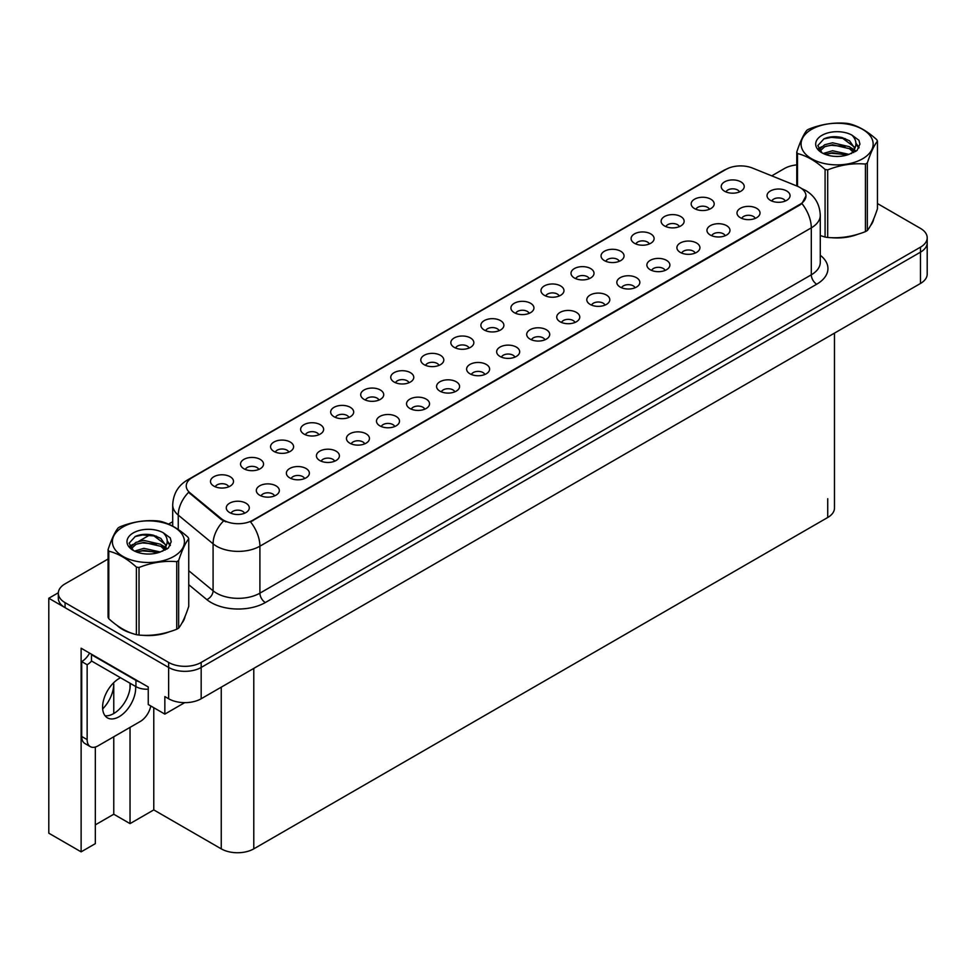 <?xml version="1.0" encoding="UTF-8"?>
<svg xmlns="http://www.w3.org/2000/svg" width="976" height="976" viewBox="0 0 976 976"><rect width="100%" height="100%" fill="white"/><g stroke="black" fill="none" stroke-linecap="round" stroke-linejoin="round"><path stroke-width="1.46" d="M348.908 417.423A6.905 3.989 0 0 0 347.053 415.483A6.905 3.989 0 0 0 340.258 414.471A6.905 3.989 0 0 0 335.439 417.423M350.311 407.334A11.505 6.637 0 0 0 335.561 406.602A11.505 6.637 0 0 0 331.755 414.849A11.505 6.637 0 0 0 334.036 416.728A11.505 6.637 0 0 0 352.592 414.849A11.505 6.637 0 0 0 350.311 407.334M739.454 191.943A6.905 3.989 0 0 0 737.6 189.991A6.905 3.989 0 0 0 730.804 188.99A6.905 3.989 0 0 0 725.985 191.943M740.857 181.853A11.505 6.637 0 0 0 726.12 181.121A11.505 6.637 0 0 0 722.301 189.368A11.505 6.637 0 0 0 724.595 191.247A11.505 6.637 0 0 0 743.139 189.368A11.505 6.637 0 0 0 740.857 181.853M725.192 235.741A6.905 3.989 0 0 0 723.338 233.801A6.905 3.989 0 0 0 716.543 232.788A6.905 3.989 0 0 0 711.724 235.741M726.595 225.651A11.505 6.637 0 0 0 711.858 224.919A11.505 6.637 0 0 0 708.039 233.166A11.505 6.637 0 0 0 710.333 235.045A11.505 6.637 0 0 0 728.877 233.166A11.505 6.637 0 0 0 726.595 225.651M378.944 400.075A6.905 3.989 0 0 0 377.102 398.135A6.905 3.989 0 0 0 370.294 397.122A6.905 3.989 0 0 0 365.488 400.075M380.347 389.997A11.505 6.637 0 0 0 365.61 389.253A11.505 6.637 0 0 0 361.803 397.513A11.505 6.637 0 0 0 364.085 399.391A11.505 6.637 0 0 0 382.629 397.513A11.505 6.637 0 0 0 380.347 389.997M635.071 287.774A6.905 3.989 0 0 0 633.217 285.834A6.905 3.989 0 0 0 626.421 284.821A6.905 3.989 0 0 0 621.602 287.774M636.474 277.696A11.505 6.637 0 0 0 621.724 276.952A11.505 6.637 0 0 0 617.918 285.199A11.505 6.637 0 0 0 620.199 287.078A11.505 6.637 0 0 0 638.755 285.199A11.505 6.637 0 0 0 636.474 277.696M559.199 296.009A6.905 3.989 0 0 0 557.345 294.069A6.905 3.989 0 0 0 550.549 293.056A6.905 3.989 0 0 0 545.743 296.009M560.602 285.919A11.505 6.637 0 0 0 545.865 285.187A11.505 6.637 0 0 0 542.058 293.434A11.505 6.637 0 0 0 544.34 295.313A11.505 6.637 0 0 0 562.884 293.434A11.505 6.637 0 0 0 560.602 285.919M454.816 391.84A6.905 3.989 0 0 0 452.962 389.9A6.905 3.989 0 0 0 446.166 388.887A6.905 3.989 0 0 0 441.347 391.84M456.219 381.762A11.505 6.637 0 0 0 441.469 381.018A11.505 6.637 0 0 0 437.663 389.278A11.505 6.637 0 0 0 439.944 391.156A11.505 6.637 0 0 0 458.5 389.278A11.505 6.637 0 0 0 456.219 381.762M649.333 243.976A6.905 3.989 0 0 0 647.478 242.036A6.905 3.989 0 0 0 640.683 241.023A6.905 3.989 0 0 0 635.864 243.976M650.736 233.886A11.505 6.637 0 0 0 635.986 233.154A11.505 6.637 0 0 0 632.18 241.401A11.505 6.637 0 0 0 634.461 243.28A11.505 6.637 0 0 0 653.017 241.401A11.505 6.637 0 0 0 650.736 233.886M544.937 339.807A6.905 3.989 0 0 0 543.083 337.867A6.905 3.989 0 0 0 536.288 336.854A6.905 3.989 0 0 0 531.481 339.807M546.34 329.729A11.505 6.637 0 0 0 531.603 328.985A11.505 6.637 0 0 0 527.796 337.245A11.505 6.637 0 0 0 530.078 339.123A11.505 6.637 0 0 0 548.622 337.245A11.505 6.637 0 0 0 546.34 329.729M589.248 278.66A6.905 3.989 0 0 0 587.393 276.72A6.905 3.989 0 0 0 580.598 275.708A6.905 3.989 0 0 0 575.779 278.66M590.651 268.583A11.505 6.637 0 0 0 575.901 267.839A11.505 6.637 0 0 0 572.095 276.098A11.505 6.637 0 0 0 574.376 277.977A11.505 6.637 0 0 0 592.932 276.098A11.505 6.637 0 0 0 590.651 268.583M484.852 374.491A6.905 3.989 0 0 0 482.998 372.551A6.905 3.989 0 0 0 476.203 371.551A6.905 3.989 0 0 0 471.396 374.491M486.255 364.414A11.505 6.637 0 0 0 471.518 363.67A11.505 6.637 0 0 0 467.711 371.929A11.505 6.637 0 0 0 469.993 373.808A11.505 6.637 0 0 0 488.537 371.929A11.505 6.637 0 0 0 486.255 364.414M679.369 226.627A6.905 3.989 0 0 0 677.515 224.687A6.905 3.989 0 0 0 670.719 223.675A6.905 3.989 0 0 0 665.9 226.627M680.772 216.55A11.505 6.637 0 0 0 666.035 215.806A11.505 6.637 0 0 0 662.228 224.065A11.505 6.637 0 0 0 664.51 225.944A11.505 6.637 0 0 0 683.054 224.065A11.505 6.637 0 0 0 680.772 216.55M574.986 322.458A6.905 3.989 0 0 0 573.132 320.518A6.905 3.989 0 0 0 566.336 319.506A6.905 3.989 0 0 0 561.517 322.458M576.389 312.381A11.505 6.637 0 0 0 561.639 311.637A11.505 6.637 0 0 0 557.833 319.896A11.505 6.637 0 0 0 560.114 321.775A11.505 6.637 0 0 0 578.67 319.896A11.505 6.637 0 0 0 576.389 312.381M258.774 469.456A6.905 3.989 0 0 0 256.932 467.516A6.905 3.989 0 0 0 250.124 466.504A6.905 3.989 0 0 0 245.318 469.456M260.177 459.379A11.505 6.637 0 0 0 245.44 458.635A11.505 6.637 0 0 0 241.633 466.882A11.505 6.637 0 0 0 243.915 468.761A11.505 6.637 0 0 0 262.459 466.882A11.505 6.637 0 0 0 260.177 459.379M408.993 382.726A6.905 3.989 0 0 0 407.138 380.786A6.905 3.989 0 0 0 400.343 379.774A6.905 3.989 0 0 0 395.524 382.726M410.396 372.649A11.505 6.637 0 0 0 395.646 371.905A11.505 6.637 0 0 0 391.84 380.164A11.505 6.637 0 0 0 394.121 382.043A11.505 6.637 0 0 0 412.677 380.164A11.505 6.637 0 0 0 410.396 372.649M274.561 495.906A6.905 3.989 0 0 0 272.707 493.966A6.905 3.989 0 0 0 265.911 492.953A6.905 3.989 0 0 0 261.092 495.906M275.964 485.828A11.505 6.637 0 0 0 261.226 485.084A11.505 6.637 0 0 0 257.408 493.344A11.505 6.637 0 0 0 259.689 495.222A11.505 6.637 0 0 0 278.245 493.344A11.505 6.637 0 0 0 275.964 485.828M499.114 330.693A6.905 3.989 0 0 0 497.26 328.753A6.905 3.989 0 0 0 490.464 327.741A6.905 3.989 0 0 0 485.658 330.693M500.517 320.616A11.505 6.637 0 0 0 485.78 319.872A11.505 6.637 0 0 0 481.973 328.131A11.505 6.637 0 0 0 484.255 330.01A11.505 6.637 0 0 0 502.799 328.131A11.505 6.637 0 0 0 500.517 320.616M334.646 461.221A6.905 3.989 0 0 0 332.792 459.281A6.905 3.989 0 0 0 325.996 458.269A6.905 3.989 0 0 0 321.177 461.221M336.049 451.144A11.505 6.637 0 0 0 321.299 450.4A11.505 6.637 0 0 0 317.493 458.647A11.505 6.637 0 0 0 319.774 460.526A11.505 6.637 0 0 0 338.33 458.647A11.505 6.637 0 0 0 336.049 451.144M424.767 409.188A6.905 3.989 0 0 0 422.925 407.248A6.905 3.989 0 0 0 416.118 406.236A6.905 3.989 0 0 0 411.311 409.188M426.17 399.099A11.505 6.637 0 0 0 411.433 398.367A11.505 6.637 0 0 0 407.626 406.614A11.505 6.637 0 0 0 409.908 408.493A11.505 6.637 0 0 0 428.452 406.614A11.505 6.637 0 0 0 426.17 399.099M529.163 313.357A6.905 3.989 0 0 0 527.308 311.405A6.905 3.989 0 0 0 520.513 310.405A6.905 3.989 0 0 0 515.694 313.357M530.566 303.268A11.505 6.637 0 0 0 515.816 302.523A11.505 6.637 0 0 0 512.01 310.783A11.505 6.637 0 0 0 514.291 312.662A11.505 6.637 0 0 0 532.847 310.783A11.505 6.637 0 0 0 530.566 303.268M364.682 443.873A6.905 3.989 0 0 0 362.84 441.933A6.905 3.989 0 0 0 356.033 440.92A6.905 3.989 0 0 0 351.226 443.873M366.085 433.795A11.505 6.637 0 0 0 351.348 433.051A11.505 6.637 0 0 0 347.541 441.311A11.505 6.637 0 0 0 349.823 443.189A11.505 6.637 0 0 0 368.367 441.311A11.505 6.637 0 0 0 366.085 433.795M619.284 261.312A6.905 3.989 0 0 0 617.43 259.372A6.905 3.989 0 0 0 610.634 258.372A6.905 3.989 0 0 0 605.828 261.312M620.687 251.235A11.505 6.637 0 0 0 605.95 250.49A11.505 6.637 0 0 0 602.143 258.75A11.505 6.637 0 0 0 604.425 260.629A11.505 6.637 0 0 0 622.969 258.75A11.505 6.637 0 0 0 620.687 251.235M514.901 357.155A6.905 3.989 0 0 0 513.047 355.215A6.905 3.989 0 0 0 506.251 354.203A6.905 3.989 0 0 0 501.432 357.155M516.304 347.066A11.505 6.637 0 0 0 501.554 346.334A11.505 6.637 0 0 0 497.748 354.581A11.505 6.637 0 0 0 500.029 356.46A11.505 6.637 0 0 0 518.585 354.581A11.505 6.637 0 0 0 516.304 347.066M439.029 365.39A6.905 3.989 0 0 0 437.187 363.45A6.905 3.989 0 0 0 430.379 362.438A6.905 3.989 0 0 0 425.573 365.39M440.432 355.301A11.505 6.637 0 0 0 425.695 354.569A11.505 6.637 0 0 0 421.888 362.816A11.505 6.637 0 0 0 424.17 364.695A11.505 6.637 0 0 0 442.714 362.816A11.505 6.637 0 0 0 440.432 355.301M755.241 218.392A6.905 3.989 0 0 0 753.387 216.452A6.905 3.989 0 0 0 746.579 215.44A6.905 3.989 0 0 0 741.772 218.392M756.644 208.315A11.505 6.637 0 0 0 741.894 207.571A11.505 6.637 0 0 0 738.088 215.83A11.505 6.637 0 0 0 740.369 217.709A11.505 6.637 0 0 0 758.925 215.83A11.505 6.637 0 0 0 756.644 208.315M394.731 426.536A6.905 3.989 0 0 0 392.877 424.584A6.905 3.989 0 0 0 386.081 423.584A6.905 3.989 0 0 0 381.262 426.536M396.134 416.447A11.505 6.637 0 0 0 381.384 415.703A11.505 6.637 0 0 0 377.578 423.962A11.505 6.637 0 0 0 379.859 425.841A11.505 6.637 0 0 0 398.415 423.962A11.505 6.637 0 0 0 396.134 416.447M228.738 486.804A6.905 3.989 0 0 0 226.883 484.852A6.905 3.989 0 0 0 220.088 483.852A6.905 3.989 0 0 0 215.269 486.804M230.141 476.715A11.505 6.637 0 0 0 215.403 475.983A11.505 6.637 0 0 0 211.585 484.23A11.505 6.637 0 0 0 213.866 486.109A11.505 6.637 0 0 0 232.422 484.23A11.505 6.637 0 0 0 230.141 476.715M318.859 434.759A6.905 3.989 0 0 0 317.017 432.819A6.905 3.989 0 0 0 310.209 431.819A6.905 3.989 0 0 0 305.403 434.759M320.262 424.682A11.505 6.637 0 0 0 305.525 423.938A11.505 6.637 0 0 0 301.718 432.197A11.505 6.637 0 0 0 304 434.076A11.505 6.637 0 0 0 322.544 432.197A11.505 6.637 0 0 0 320.262 424.682M244.512 513.254A6.905 3.989 0 0 0 242.67 511.314A6.905 3.989 0 0 0 235.863 510.302A6.905 3.989 0 0 0 231.056 513.254M245.915 503.177A11.505 6.637 0 0 0 231.178 502.433A11.505 6.637 0 0 0 227.371 510.692A11.505 6.637 0 0 0 229.653 512.571A11.505 6.637 0 0 0 248.197 510.692A11.505 6.637 0 0 0 245.915 503.177M785.277 201.044A6.905 3.989 0 0 0 783.423 199.104A6.905 3.989 0 0 0 776.628 198.091A6.905 3.989 0 0 0 771.809 201.044M786.68 190.967A11.505 6.637 0 0 0 771.943 190.222A11.505 6.637 0 0 0 768.124 198.482A11.505 6.637 0 0 0 770.418 200.361A11.505 6.637 0 0 0 788.962 198.482A11.505 6.637 0 0 0 786.68 190.967M469.078 348.042A6.905 3.989 0 0 0 467.223 346.102A6.905 3.989 0 0 0 460.428 345.089A6.905 3.989 0 0 0 455.609 348.042M470.481 337.964A11.505 6.637 0 0 0 455.731 337.22A11.505 6.637 0 0 0 451.925 345.467A11.505 6.637 0 0 0 454.206 347.346A11.505 6.637 0 0 0 472.762 345.467A11.505 6.637 0 0 0 470.481 337.964M304.597 478.569A6.905 3.989 0 0 0 302.755 476.63A6.905 3.989 0 0 0 295.948 475.617A6.905 3.989 0 0 0 291.141 478.569M306 468.48A11.505 6.637 0 0 0 291.263 467.748A11.505 6.637 0 0 0 287.456 475.995A11.505 6.637 0 0 0 289.738 477.874A11.505 6.637 0 0 0 308.282 475.995A11.505 6.637 0 0 0 306 468.48M709.418 209.279A6.905 3.989 0 0 0 707.563 207.339A6.905 3.989 0 0 0 700.768 206.326A6.905 3.989 0 0 0 695.949 209.279M710.821 199.202A11.505 6.637 0 0 0 696.071 198.457A11.505 6.637 0 0 0 692.265 206.717A11.505 6.637 0 0 0 694.546 208.596A11.505 6.637 0 0 0 713.102 206.717A11.505 6.637 0 0 0 710.821 199.202M605.022 305.122A6.905 3.989 0 0 0 603.168 303.17A6.905 3.989 0 0 0 596.373 302.17A6.905 3.989 0 0 0 591.554 305.122M606.425 295.033A11.505 6.637 0 0 0 591.688 294.301A11.505 6.637 0 0 0 587.881 302.548A11.505 6.637 0 0 0 590.163 304.427A11.505 6.637 0 0 0 608.707 302.548A11.505 6.637 0 0 0 606.425 295.033M288.823 452.108A6.905 3.989 0 0 0 286.968 450.168A6.905 3.989 0 0 0 280.173 449.155A6.905 3.989 0 0 0 275.354 452.108M290.226 442.03A11.505 6.637 0 0 0 275.488 441.286A11.505 6.637 0 0 0 271.67 449.546A11.505 6.637 0 0 0 273.951 451.424A11.505 6.637 0 0 0 292.507 449.546A11.505 6.637 0 0 0 290.226 442.03M695.156 253.077A6.905 3.989 0 0 0 693.302 251.137A6.905 3.989 0 0 0 686.506 250.137A6.905 3.989 0 0 0 681.687 253.077M696.559 243A11.505 6.637 0 0 0 681.809 242.255A11.505 6.637 0 0 0 678.003 250.515A11.505 6.637 0 0 0 680.284 252.394A11.505 6.637 0 0 0 698.84 250.515A11.505 6.637 0 0 0 696.559 243M665.107 270.425A6.905 3.989 0 0 0 663.253 268.485A6.905 3.989 0 0 0 656.458 267.473A6.905 3.989 0 0 0 651.639 270.425M666.51 260.348A11.505 6.637 0 0 0 651.773 259.604A11.505 6.637 0 0 0 647.966 267.863A11.505 6.637 0 0 0 650.248 269.742A11.505 6.637 0 0 0 668.792 267.863A11.505 6.637 0 0 0 666.51 260.348M799.917 187.465A20.703 11.956 0 0 0 797.148 186.123L752.496 168.067A20.703 11.956 0 0 0 725.973 169.409L192.309 477.52A20.703 11.956 0 0 0 186.245 485.975A20.703 11.956 0 0 0 189.991 492.831L221.259 518.61A20.703 11.956 0 0 0 252.857 520.208L799.917 204.362A20.703 11.956 0 0 0 805.981 195.92A20.703 11.956 0 0 0 799.917 187.465M58.34 592.749L48.8 598.251L168.641 667.45A23.009 13.286 0 0 0 201.178 667.45L920.466 252.174A23.009 13.286 0 0 0 927.2 242.78A23.009 13.286 0 0 1 920.466 252.174L201.178 667.45A23.009 13.286 0 0 1 168.641 667.45L65.063 607.645A23.009 13.286 0 0 1 58.328 598.251L58.328 593.249A23.009 13.286 0 0 0 65.063 602.643L168.641 662.436A23.009 13.286 0 0 0 201.178 662.436L920.466 247.172A23.009 13.286 0 0 0 927.2 237.778A23.009 13.286 0 0 0 920.466 228.384L877.448 203.545M95.331 747.03L95.331 843.654L81.118 851.853L81.118 648.223L148.254 686.982L148.254 704.513L164.846 714.103L164.846 696.571L168.641 698.755A23.009 13.286 0 0 0 201.178 698.755L920.466 283.479A23.009 13.286 0 0 0 927.2 274.097L927.2 237.778M184.684 702.647L164.846 714.103M81.118 851.853L48.8 833.199L48.8 598.251M834.468 333.133L834.468 508.093A23.009 13.286 180 0 1 827.733 517.487L253.784 848.852A23.009 13.286 180 0 1 221.247 848.852L153.781 809.909L153.781 707.71M153.781 809.909L130.028 823.622L130.028 727.376M130.028 688.129L130.028 683.224M95.331 824.866L113.765 814.228L130.028 823.622M102.675 708.954A24.546 14.164 120 0 0 113.765 683.859L112.996 683.407M113.765 814.228L113.765 736.77M113.765 713.541L113.765 683.859M116.925 625.323A36.807 21.252 0 0 0 122.39 629.349A36.807 21.252 0 0 0 132.211 633.4M805.981 195.92L801.918 203.533L799.917 204.984L250.527 521.867A26.84 15.494 60 0 1 259.909 546.194A30.671 17.714 180 0 1 216.526 546.194A30.671 17.714 180 0 1 213.085 543.827L178.254 515.096A30.671 17.714 180 0 1 172.703 504.946L172.703 526.137M122.976 629.227A30.671 17.714 0 0 0 124.757 630.594M225.907 521.867L221.259 519.513L188.6 492.319A26.84 17.958 129.5 0 0 178.254 515.096L178.254 529.517M825.086 237.058L825.086 169.482A41.407 23.912 -0 0 0 827.709 169.885L827.709 237.461A41.407 23.912 -0 0 1 825.086 237.058L820.279 235.57A36.807 21.252 0 0 0 820.901 235.789M830.82 237.644A36.807 21.252 0 0 0 858.087 234.167M870.519 225.627A36.807 21.252 0 0 0 873.727 218.88M142.13 635.254A36.807 21.252 0 0 0 169.397 631.777M181.829 623.237A36.807 21.252 0 0 0 185.037 616.49M796.782 164.883A23.009 13.286 0 0 0 784.35 168.58L771.748 175.851M172.703 521.709L168.531 524.124M150.389 534.604L138.702 541.338M108.08 559.016L65.063 583.855A23.009 13.286 0 0 0 58.328 593.249M120.548 677.759A23.387 13.505 120 0 0 119.133 678.503A23.387 13.505 120 0 0 103.859 699.109A23.387 13.505 120 0 0 107.433 717.86A23.387 13.505 120 0 0 119.133 716.701A23.387 13.505 120 0 0 135.615 686.445M130.186 683.322A23.387 13.505 -60 0 1 113.716 713.566A23.387 13.505 -60 0 1 105.042 715.737M150.792 705.977A15.335 8.857 -60 0 1 140.288 721.459L97.99 745.884A15.335 8.857 -60 0 1 90.317 746.64A15.335 8.857 -60 0 1 87.145 739.613L87.145 664.729L81.716 661.594A15.335 8.857 120 0 0 89.597 653.127M91.598 661.045A15.335 8.857 -60 0 1 87.145 664.729M90.317 746.64L84.888 743.505A15.335 8.857 -60 0 1 81.716 736.49L81.716 661.594M139.409 681.882A15.335 8.857 180 0 1 135.945 680.382L91.476 654.701A15.335 8.857 0 0 0 91.939 654.469M135.945 680.382L135.945 686.64A15.335 8.857 0 0 0 148.254 689.19M91.476 654.701L91.476 660.972L135.945 686.64M811.629 129.357A36.039 20.813 -0 0 0 811.629 158.783A36.039 20.813 -0 0 0 862.601 158.783A36.039 20.813 -0 0 0 862.601 129.357A36.039 20.813 -0 0 0 811.629 129.357M827.709 237.461C840.226 238.559 852.804 236.607 865.419 231.629A41.407 23.912 -0 0 0 866.395 231.08A41.407 23.912 -0 0 0 867.335 230.519C870.69 226.322 874.057 219.063 877.448 208.742L877.448 141.166A41.407 23.912 -0 0 0 876.741 139.653C867.518 131.296 858.319 125.989 849.132 123.72A41.407 23.912 -0 0 0 846.509 123.318C833.894 122.232 821.328 124.184 808.799 129.149A41.407 23.912 -0 0 0 807.835 129.686A41.407 23.912 -0 0 0 806.884 130.259C803.504 134.505 800.137 141.764 796.782 152.024A41.407 23.912 -0 0 0 797.49 153.537L797.49 186.257M825.086 169.482C815.863 161.113 806.664 155.806 797.49 153.537M865.419 231.629L865.419 164.053C852.902 162.955 840.336 164.895 827.709 169.885M865.419 164.053A41.407 23.912 -0 0 0 866.395 163.504A41.407 23.912 -0 0 0 867.335 162.943L867.335 230.519M849.047 154.379L832.577 150.731L823.232 153.488M846.741 155.123L832.577 152.72L825.33 154.403M853.549 150.89L849.51 146.729L832.577 142.777L824.72 144.741L820.182 148.608L819.584 150.719M852.902 151.878L849.51 148.718L832.577 144.765L824.72 146.729L819.938 151.109M851.353 153.598L854.049 149.877L854.647 147.254L841.495 137.445C834.944 136.115 829.1 136.579 823.988 138.836L817.815 145.57L821.963 152.768M853.719 152.561L854.647 148.828M854.586 148.035L849.51 140.764L841.959 137.531M821.963 135.322A21.423 12.371 -0 0 0 821.963 152.817A21.423 12.371 -0 0 0 848.742 154.452L857.099 150.402L859.917 144.07L858.953 140.288L851.938 135.127A21.423 12.371 -0 0 0 821.963 135.322M851.938 135.127C856.391 139.666 857.099 144.582 854.049 149.865M796.782 185.977L796.782 152.024M877.448 141.166C874.093 145.363 870.726 152.622 867.335 162.943M845.167 154.452L831.21 153.256L825.659 154.269M855.366 151.634L854.39 150.841M853.805 150.414L852.804 149.767M845.167 146.498L831.21 145.302L825.659 146.315M820.291 148.413L818.644 149.426M858.856 148.035L855.915 144.167M845.228 138.568L831.21 137.36L823.744 138.958M859.917 144.265L858.953 140.288M856.013 151.219L854.573 149.987M854.134 149.657L850.706 147.608M821.633 146.754L818.278 148.694M859.1 147.559L855.915 143.167M122.927 526.967A36.039 20.813 -0 0 0 122.927 556.393A36.039 20.813 -0 0 0 173.899 556.393A36.039 20.813 -0 0 0 173.899 526.967A36.039 20.813 -0 0 0 122.927 526.967M119.133 527.308A41.407 23.912 -0 0 0 118.194 527.87C114.802 532.127 111.435 539.386 108.08 549.647A41.407 23.912 -0 0 0 108.787 551.159L108.787 618.735C117.962 627.056 127.173 632.375 136.396 634.668A41.407 23.912 -0 0 0 139.019 635.071C151.536 636.169 164.102 634.229 176.729 629.239A41.407 23.912 -0 0 0 177.705 628.69A41.407 23.912 -0 0 0 178.645 628.129C182 623.932 185.367 616.673 188.746 606.364L188.746 538.789A41.407 23.912 -0 0 0 188.051 537.276C178.815 528.919 169.617 523.6 160.442 521.33A41.407 23.912 -0 0 0 157.819 520.928C145.192 519.854 132.626 521.794 120.109 526.759A41.407 23.912 -0 0 0 119.133 527.308M136.396 634.668L136.396 567.093C127.173 558.736 117.962 553.416 108.787 551.159M136.396 567.093A41.407 23.912 -0 0 0 139.019 567.495L139.019 635.071M176.729 629.239L176.729 561.664C164.212 560.566 151.634 562.518 139.019 567.495M176.729 561.664A41.407 23.912 -0 0 0 177.705 561.115A41.407 23.912 -0 0 0 178.645 560.553L178.645 628.129M108.08 549.647L108.08 617.21A41.407 23.912 -0 0 0 108.787 618.735M160.345 551.989L143.875 548.341L134.542 551.111M158.051 552.733L143.875 550.33L136.64 552.013M164.846 548.512L160.808 544.34L143.875 540.399L136.018 542.351L131.479 546.231L130.894 548.329M164.2 549.5L160.808 546.328L143.875 542.388L136.018 544.34L131.248 548.719M162.663 551.22L165.359 547.475L165.944 544.864L152.805 535.068C146.241 533.726 140.41 534.189 135.298 536.446L129.125 543.181L133.273 550.391A21.423 12.371 -0 0 0 160.052 552.074L168.409 548.024L171.215 541.68L170.263 537.898L163.236 532.75A21.423 12.371 -0 0 0 133.261 532.933A21.423 12.371 -0 0 0 133.261 550.427M165.017 550.171L165.944 546.438M165.896 545.645L160.808 538.374L153.256 535.153M163.236 532.75C167.701 537.288 168.409 542.192 165.359 547.475M188.746 538.789C185.391 542.985 182.024 550.232 178.645 560.553M156.477 552.074L142.52 550.879L136.957 551.879M166.676 549.244L165.7 548.463M165.103 548.036L164.102 547.377M156.477 544.12L142.52 542.924L136.957 543.937M131.589 546.035L129.954 547.036M170.166 545.645L167.225 541.79M156.538 536.178L142.52 534.97L135.042 536.568M171.215 541.875L170.263 537.898M167.311 548.829L165.871 547.597M165.444 547.28L162.004 545.218M132.943 544.364L129.588 546.316M170.397 545.181L167.213 540.789M920.466 283.479L920.466 247.172M201.178 698.755L201.178 662.436M168.641 698.755L168.641 662.436M253.784 848.852L253.784 668.389M827.733 517.487L827.733 498.699M221.247 848.852L221.247 687.177M189.991 492.831L189.991 493.734M221.259 518.61L221.259 519.513M252.857 520.208L252.857 520.818M799.917 204.362L799.917 204.984M820.279 255.273A38.345 22.143 180 0 1 816.729 284.199L265.338 602.546A7.674 4.429 60 0 1 259.909 593.152L811.3 274.817A30.671 17.714 0 0 0 820.279 262.288L820.279 215.33A30.671 17.714 180 0 1 811.3 227.847A26.84 15.494 -120 0 0 801.918 203.533M265.338 602.546A38.345 22.143 180 0 1 211.109 602.546A38.345 22.143 180 0 1 206.802 599.593L188.746 584.697M223.553 520.94A26.84 17.958 129.5 0 0 213.085 543.827L213.085 590.785A30.671 17.714 0 0 0 216.526 593.152A30.671 17.714 0 0 0 259.909 593.152L259.909 546.194L811.3 227.847L811.3 274.817A7.674 4.429 60 0 0 816.729 284.199M801.869 188.624A26.84 12.566 112 0 0 801.503 188.49L805.737 190.515C814.923 196.03 819.767 204.289 820.279 215.33M190.027 479.082A26.84 15.494 -120 0 0 187.246 480.131C178.071 485.645 173.228 493.905 172.703 504.946M187.246 480.131L723.716 170.397A26.84 15.494 60 0 1 725.754 169.543M65.063 602.643L65.063 607.645M188.746 570.716L213.085 590.785A7.674 5.124 -50.5 0 1 206.802 599.593M87.145 739.613L81.716 736.49M723.716 170.397L728.645 168.116"/></g></svg>
